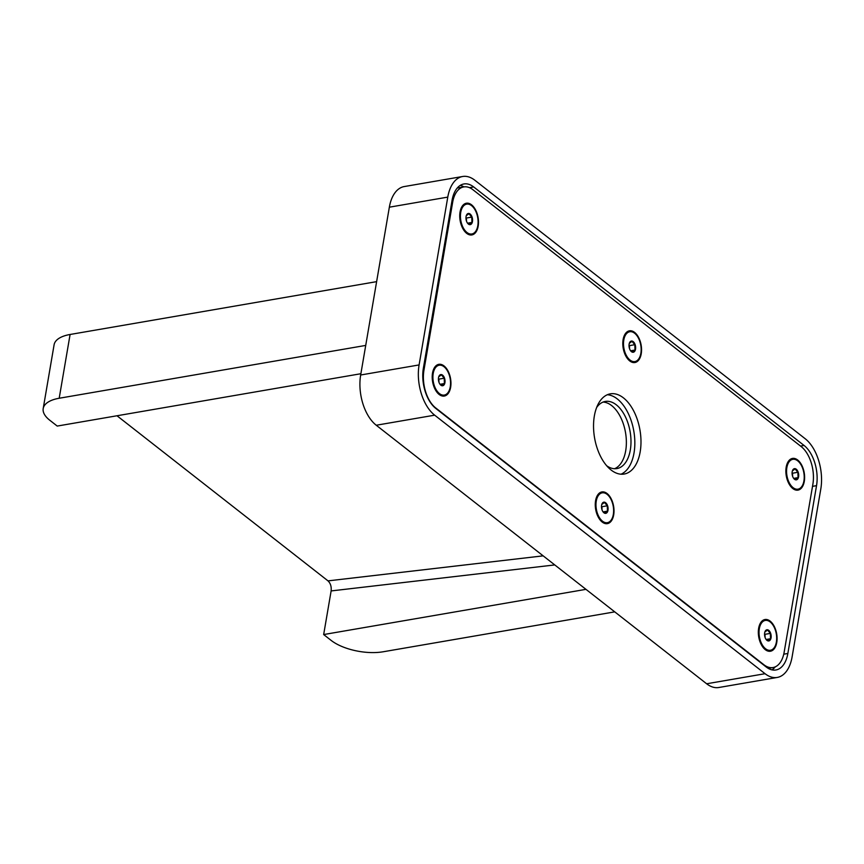 <?xml version="1.0" encoding="UTF-8"?>
<svg xmlns="http://www.w3.org/2000/svg" width="864" height="864" viewBox="0 0 864 864"><rect width="100%" height="100%" fill="white"/><g stroke="black" fill="none" stroke-linecap="round" stroke-linejoin="round"><path stroke-width="1.3" d="M614.747 611.863L383.195 651.769A37.854 16.535 -170.3 0 1 331.128 640.397L323.665 634.554L331.128 590.933C331.571 586.656 330.534 583.308 328.007 580.878L543.164 555.854M376.628 281.642L70.092 334.476A37.854 16.535 -170.3 0 0 54.097 344.779L43.2 408.553A37.854 16.535 -170.3 0 0 49.766 420.228L57.218 426.071L360.882 373.723M365.731 345.416L59.195 398.25A37.854 16.535 -170.3 0 0 43.2 408.553M116.996 415.768L328.007 580.878M585.965 589.345L323.665 634.554M765.061 673.704L434.668 415.174L376.25 425.239A37.854 21.427 -99.8 0 1 360.666 374.998L389.351 207.187A37.854 21.427 -99.8 0 1 404.244 186.559L462.661 176.494A37.854 21.427 -99.8 0 1 474.833 180.23L805.226 438.761A37.854 21.427 -99.8 0 1 820.8 489.002L792.115 656.813A37.854 21.427 -99.8 0 1 777.233 677.441A37.854 21.427 -99.8 0 1 765.061 673.704L706.633 683.77A37.854 21.427 -99.8 0 0 718.805 687.506L777.233 677.441M376.25 425.239L706.633 683.77M434.668 415.174A37.854 21.427 -99.8 0 1 419.094 364.932L447.779 197.111A37.854 21.427 -99.8 0 1 462.661 176.494M816.534 485.665A30.283 17.14 -99.8 0 0 804.071 445.468L473.688 186.948A30.283 17.14 -99.8 0 0 463.946 183.956A30.283 17.14 -99.8 0 0 452.045 200.448L423.36 368.269A30.283 17.14 -99.8 0 0 435.823 408.456L766.206 666.986A30.283 17.14 -99.8 0 0 775.948 669.978A30.283 17.14 -99.8 0 0 787.849 653.476L816.534 485.665L812.506 486.356M460.242 185.393A30.283 17.14 -99.8 0 1 463.968 186.894M775.267 666.846A30.283 17.14 -99.8 0 1 771.962 669.859M765.083 637.416A4.73 2.678 80.2 0 0 765.083 636.995A4.73 2.678 80.2 0 0 764.608 634.478A4.73 2.678 80.2 0 0 764.543 634.327M776.682 637.913A15.142 8.575 80.2 0 0 765.288 620.428A15.142 8.575 80.2 0 0 759.035 632.794A15.142 8.575 80.2 0 0 770.429 650.268A15.142 8.575 80.2 0 0 776.682 637.913M765.288 620.428L764.359 620.59A15.142 8.575 80.2 0 0 759.413 625.298M765.115 637.535A5.681 3.218 80.2 0 0 766.379 639.792A5.681 3.218 80.2 0 0 770.353 639.814A5.681 3.218 80.2 0 0 770.591 633.161A5.681 3.218 80.2 0 0 764.986 631.66A5.681 3.218 80.2 0 0 765.115 637.535M763.268 647.644A15.142 8.575 80.2 0 0 769.511 650.43L770.429 650.268M766.12 639.468L767.848 640.732L770.515 638.744L770.364 633.398L764.996 634.316L764.554 633.798M764.845 632.016L767.524 630.029L770.364 633.398M765.094 637.459L764.996 634.316M770.515 638.744L766.152 639.5M462.337 206.021A16.092 9.104 80.2 0 0 460.966 208.624A16.092 9.104 80.2 0 0 464.94 231.671A16.092 9.104 80.2 0 0 475.891 232.146A16.092 9.104 80.2 0 0 475.6 209.963A16.092 9.104 80.2 0 0 462.337 206.021M634.414 466.97A40.694 23.036 -99.8 0 1 624.175 474.044A40.694 23.036 -99.8 0 1 597.056 447.887A40.694 23.036 -99.8 0 1 600.113 400.907A40.694 23.036 -99.8 0 1 610.351 393.844A40.694 23.036 -99.8 0 1 637.47 420.001A40.694 23.036 -99.8 0 1 634.414 466.97M607.338 394.74A40.694 23.036 -99.8 0 1 632.113 423.652A40.694 23.036 -99.8 0 1 628.268 468.04A40.694 23.036 -99.8 0 1 621.032 474.206M597.856 494.726A16.092 9.104 80.2 0 0 596.495 497.318A16.092 9.104 80.2 0 0 600.458 520.366A16.092 9.104 80.2 0 0 611.42 520.841A16.092 9.104 80.2 0 0 611.118 498.658A16.092 9.104 80.2 0 0 597.856 494.726M788.465 461.214A16.092 9.104 80.2 0 0 787.093 463.817A16.092 9.104 80.2 0 0 791.068 486.864A16.092 9.104 80.2 0 0 802.019 487.328A16.092 9.104 80.2 0 0 801.727 465.156A16.092 9.104 80.2 0 0 788.465 461.214M760.925 622.318A16.092 9.104 80.2 0 0 759.553 624.92A16.092 9.104 80.2 0 0 763.528 647.968A16.092 9.104 80.2 0 0 774.49 648.432A16.092 9.104 80.2 0 0 774.187 626.26A16.092 9.104 80.2 0 0 760.925 622.318M434.797 367.124A16.092 9.104 80.2 0 0 433.426 369.727A16.092 9.104 80.2 0 0 437.4 392.774A16.092 9.104 80.2 0 0 448.362 393.25A16.092 9.104 80.2 0 0 448.06 371.066A16.092 9.104 80.2 0 0 434.797 367.124M625.396 333.623A16.092 9.104 80.2 0 0 624.024 336.215A16.092 9.104 80.2 0 0 627.998 359.262A16.092 9.104 80.2 0 0 638.96 359.737A16.092 9.104 80.2 0 0 638.658 337.554A16.092 9.104 80.2 0 0 625.396 333.623M763.895 664.74L435.629 407.884A28.393 16.07 -99.8 0 1 423.954 370.202L452.639 202.381A28.393 16.07 -99.8 0 1 463.795 186.916A28.393 16.07 -99.8 0 1 472.921 189.724L801.187 446.58A28.393 16.07 -99.8 0 1 812.873 484.261L784.177 652.072A28.393 16.07 -99.8 0 1 773.021 667.548A28.393 16.07 -99.8 0 1 763.895 664.74L763.441 664.816M457.218 188.06A28.393 16.07 -99.8 0 1 457.65 187.974L463.795 186.916M603.061 402.073A34.063 19.289 -99.8 0 1 620.222 416.48A34.063 19.289 -99.8 0 1 614.552 468.72M596.635 407.506A34.063 19.289 -99.8 0 1 605.329 401.436A34.063 19.289 -99.8 0 1 624.845 415.692A34.063 19.289 -99.8 0 1 616.896 468.58A34.063 19.289 -99.8 0 1 606.679 465.75M602.014 509.825A4.73 2.678 80.2 0 0 602.014 509.404A4.73 2.678 80.2 0 0 601.538 506.887A4.73 2.678 80.2 0 0 601.484 506.736M613.624 510.311A15.142 8.575 80.2 0 0 602.219 492.836A15.142 8.575 80.2 0 0 595.966 505.202A15.142 8.575 80.2 0 0 607.37 522.677A15.142 8.575 80.2 0 0 613.624 510.311M602.219 492.836L601.301 492.998A15.142 8.575 80.2 0 0 596.344 497.707M602.057 509.944A5.681 3.218 80.2 0 0 603.32 512.201A5.681 3.218 80.2 0 0 607.284 512.212A5.681 3.218 80.2 0 0 607.532 505.57A5.681 3.218 80.2 0 0 601.916 504.068A5.681 3.218 80.2 0 0 602.057 509.944M600.199 520.052A15.142 8.575 80.2 0 0 606.442 522.839L607.37 522.677M603.061 511.866L604.778 513.14L607.457 511.153L607.295 505.796L601.938 506.725L601.495 506.207M601.787 504.425L604.454 502.438L607.295 505.796M602.024 509.857L601.938 506.725M607.457 511.153L603.094 511.898M438.955 382.234A4.73 2.678 80.2 0 0 438.955 381.802A4.73 2.678 80.2 0 0 438.48 379.296A4.73 2.678 80.2 0 0 438.415 379.145M450.554 382.72A15.142 8.575 80.2 0 0 439.16 365.234A15.142 8.575 80.2 0 0 432.907 377.6A15.142 8.575 80.2 0 0 444.301 395.086A15.142 8.575 80.2 0 0 450.554 382.72M439.16 365.234L438.232 365.396A15.142 8.575 80.2 0 0 433.285 370.105M438.988 382.342A5.681 3.218 80.2 0 0 440.251 384.599A5.681 3.218 80.2 0 0 444.226 384.62A5.681 3.218 80.2 0 0 444.463 377.978A5.681 3.218 80.2 0 0 438.858 376.466A5.681 3.218 80.2 0 0 438.988 382.342M437.13 392.461A15.142 8.575 80.2 0 0 443.383 395.237L444.301 395.086M439.992 384.275L441.72 385.538L444.388 383.551L444.226 378.205L438.869 379.134L438.426 378.605M438.718 376.823L441.396 374.836L444.226 378.205M438.966 382.266L438.869 379.134M444.388 383.551L440.024 384.307M793.66 478.364L795.377 479.628L798.055 477.641L797.893 472.295L792.536 473.213L792.634 476.356A4.73 2.678 80.2 0 0 792.612 475.891A4.73 2.678 80.2 0 0 792.137 473.375A4.73 2.678 80.2 0 0 792.083 473.224M804.222 476.809A15.142 8.575 80.2 0 0 792.828 459.324A15.142 8.575 80.2 0 0 786.564 471.69A15.142 8.575 80.2 0 0 797.969 489.164A15.142 8.575 80.2 0 0 804.222 476.809M792.828 459.324L791.899 459.486A15.142 8.575 80.2 0 0 786.953 464.195M792.655 476.431A5.681 3.218 80.2 0 0 793.919 478.688A5.681 3.218 80.2 0 0 797.893 478.699A5.681 3.218 80.2 0 0 798.131 472.057A5.681 3.218 80.2 0 0 792.515 470.556A5.681 3.218 80.2 0 0 792.655 476.431M790.798 486.54A15.142 8.575 80.2 0 0 797.04 489.326L797.969 489.164M792.385 470.912L795.064 468.925L797.893 472.295M798.055 477.641L793.692 478.397M629.554 348.721A4.73 2.678 80.2 0 0 629.554 348.3A4.73 2.678 80.2 0 0 629.078 345.784A4.73 2.678 80.2 0 0 629.024 345.632M641.153 349.207A15.142 8.575 80.2 0 0 629.759 331.733A15.142 8.575 80.2 0 0 623.506 344.099A15.142 8.575 80.2 0 0 634.9 361.573A15.142 8.575 80.2 0 0 641.153 349.207M629.759 331.733L628.841 331.895A15.142 8.575 80.2 0 0 623.884 336.604M629.597 348.84A5.681 3.218 80.2 0 0 630.86 351.097A5.681 3.218 80.2 0 0 634.824 351.108A5.681 3.218 80.2 0 0 635.072 344.466A5.681 3.218 80.2 0 0 629.456 342.954A5.681 3.218 80.2 0 0 629.597 348.84M627.739 358.949A15.142 8.575 80.2 0 0 633.982 361.735L634.9 361.573M634.997 350.05L630.634 350.795L632.318 352.037L634.997 350.05L634.835 344.693L629.467 345.622L629.035 345.092M629.316 343.321L631.994 341.334L634.835 344.693M629.564 348.754L629.467 345.622M466.484 221.13A4.73 2.678 80.2 0 0 466.484 220.698A4.73 2.678 80.2 0 0 466.009 218.192A4.73 2.678 80.2 0 0 465.955 218.041M478.094 221.616A15.142 8.575 80.2 0 0 466.7 204.131A15.142 8.575 80.2 0 0 460.436 216.497A15.142 8.575 80.2 0 0 471.841 233.982A15.142 8.575 80.2 0 0 478.094 221.616M466.7 204.131L465.772 204.293A15.142 8.575 80.2 0 0 460.825 209.002M466.528 221.238A5.681 3.218 80.2 0 0 467.791 223.495A5.681 3.218 80.2 0 0 471.766 223.517A5.681 3.218 80.2 0 0 472.003 216.875A5.681 3.218 80.2 0 0 466.387 215.363A5.681 3.218 80.2 0 0 466.528 221.238M464.67 231.358A15.142 8.575 80.2 0 0 470.912 234.133L471.841 233.982M467.532 223.171L469.249 224.435L471.928 222.448L471.766 217.102L466.409 218.03L465.966 217.501M466.258 215.719L468.936 213.732L471.766 217.102M466.506 221.162L466.409 218.03M471.928 222.448L467.564 223.204M331.128 590.933L554.753 564.926M70.092 334.476L59.195 398.25M447.779 197.111L389.351 207.187M419.094 364.932L360.666 374.998M804.071 445.468L800.539 446.072M473.688 186.948L469.498 187.661M787.849 653.476L783.756 654.188M423.954 370.202L423.058 370.354M452.639 202.381L451.678 202.543M773.021 667.548L768.247 668.369"/></g></svg>
